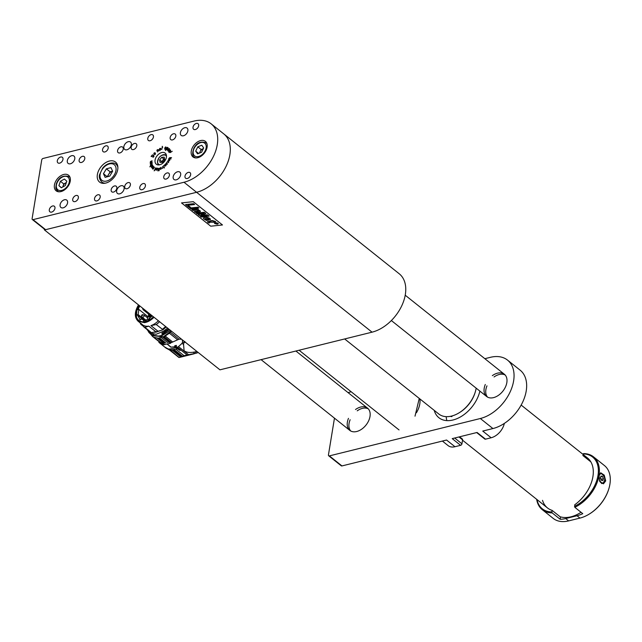 <?xml version="1.0" encoding="UTF-8"?>
<svg xmlns="http://www.w3.org/2000/svg" width="642" height="642" viewBox="0 0 642 642"><rect width="100%" height="100%" fill="white"/><g stroke="black" fill="none" stroke-linecap="round" stroke-linejoin="round"><path stroke-width="0.96" d="M415.013 416.177L419.258 398.425M446.88 420.622A29.163 19.132 128.6 0 1 446.182 416.65A29.163 19.132 -51.4 0 0 446.88 420.622M504.331 423.407A14.228 9.333 128.6 0 1 491.146 437.764L485.496 439.16L477.094 432.467L452.217 438.63L460.611 445.323L454.961 446.72A14.228 9.333 128.6 0 1 448.1 445.612L442.394 441.062M484.846 358.693L490.36 357.329A35.567 23.329 128.6 0 1 507.517 360.106L520.108 370.145A35.567 23.329 128.6 0 1 522.732 401.98A35.567 23.329 128.6 0 1 492.928 428.551L482.752 431.071L491.146 437.764M454.961 446.72L446.567 440.027L341.961 465.932A1.42 0.931 128.6 0 1 341.279 465.819L328.688 455.78A1.42 0.931 -51.4 0 0 329.37 455.892L341.961 465.932M416.425 412.758A19.918 13.065 -51.4 0 0 419.908 398.947M348.478 418.359A14.228 9.333 -51.4 0 0 349.826 430.405A14.228 9.333 -51.4 0 0 365.988 425.1A14.228 9.333 -51.4 0 0 367.561 408.16A14.228 9.333 -51.4 0 0 360.7 407.044A14.228 9.333 -51.4 0 0 355.516 409.524M485.304 384.478A14.228 9.333 -51.4 0 0 486.66 396.523A14.228 9.333 -51.4 0 0 502.822 391.219A14.228 9.333 -51.4 0 0 504.395 374.278A14.228 9.333 -51.4 0 0 497.526 373.163A14.228 9.333 -51.4 0 0 492.35 375.642M348.012 392.575L351.19 391.789M328.688 455.78A1.42 0.931 -51.4 0 1 328.439 454.945L334.466 418.159M507.517 360.106A35.567 23.329 128.6 0 1 510.133 391.941A35.567 23.329 128.6 0 1 480.336 418.512L329.37 455.892M479.879 391.114A29.163 19.132 128.6 0 1 452.971 420.004A29.163 19.132 128.6 0 1 438.895 417.717A29.163 19.132 128.6 0 1 434.225 410.358M368.339 408.898A14.228 9.333 -51.4 0 0 362.377 408.384A14.228 9.333 -51.4 0 0 357.225 410.84M350.139 419.732A14.228 9.333 -51.4 0 0 350.725 430.999M505.174 375.016A14.228 9.333 -51.4 0 0 499.211 374.503A14.228 9.333 -51.4 0 0 494.059 376.958M486.973 385.85A14.228 9.333 -51.4 0 0 487.551 397.117M462.168 438.927A1.42 0.931 128.6 0 1 462.352 439.032A1.42 0.931 128.6 0 1 462.593 439.858L461.943 443.815A1.42 0.931 128.6 0 1 460.611 445.323M485.496 439.16A1.42 0.931 128.6 0 1 484.806 439.048L476.677 432.572M168.445 162.667L167.747 161.656L166.912 162.113L167.899 161.543L168.445 162.667M168.565 162.482L168.365 161.953M168.565 161.904L168.637 162.314M166.093 165.508L165.098 166.045L164.384 165.058L165.548 165.813L165.925 165.451L165.291 164.2L166.093 165.508M165.146 166.069L164.521 164.938M165.114 165.821L165.572 166.005M171.558 157.619L168.91 158.341L169.319 158.879L171.069 158.935L168.742 158.606L169.769 157.643L171.558 157.619M169.247 159.007L168.934 158.486M151.119 156.463L152.395 154.899L153.647 155.252L153.855 156.439L153.342 157.21L151.223 156.271M152.226 155.107L153.647 155.252L153.992 156.094M167.434 147.315L167.963 148.374L165.403 150.541L167.345 147.371L168.068 147.668M168.043 147.628L168.06 148.174M162.266 146.304L162.225 147.315L162.779 147.227L162.201 147.491L161.776 149.538L162.354 146.376M156.929 150.124L158.237 149.602L158.775 150.966L158.141 149.867L157.097 150.204L157.491 151.921L157.113 150.244M158.405 149.738L157.619 149.618L158.237 149.602M157.812 149.73L158.622 151.119M156.881 150.236L157.515 151.945M150.204 163.71L151.496 162.578L152.074 162.627L151.961 163.22L150.292 163.911L150.766 163.18M151.6 162.667L152.074 162.627M150.854 163.919L150.292 163.911M152.981 169.183L152.339 168.645L152.483 167.907L153.615 166.607L152.668 168.597L154.048 166.96L153.085 168.934L154.473 167.313L153.069 169.151L152.339 168.645M154.176 170.86L155.589 167.915L156.287 168.18L155.741 169.544L154.144 170.78M157.94 170.924L158.67 168.348L157.972 170.973M160.685 169.279L160.187 168.18L161.038 167.401L160.917 169.111L160.348 168.958M172.2 151.255L170.154 152.619L172.208 151.303M167.081 172.947A3.555 2.335 -51.4 0 0 164.095 175.603A3.555 2.335 -51.4 0 0 164.36 178.789A3.555 2.335 -51.4 0 0 168.405 177.457A3.555 2.335 -51.4 0 0 168.79 173.22A3.555 2.335 -51.4 0 0 167.081 172.947M173.492 133.785A3.555 2.335 -51.4 0 0 170.507 136.441A3.555 2.335 -51.4 0 0 170.772 139.627A3.555 2.335 -51.4 0 0 174.817 138.303A3.555 2.335 -51.4 0 0 175.202 134.066A3.555 2.335 -51.4 0 0 173.492 133.785M114.493 185.963A3.555 2.335 -51.4 0 0 111.515 188.62A3.555 2.335 -51.4 0 0 111.772 191.806A3.555 2.335 -51.4 0 0 115.817 190.481A3.555 2.335 -51.4 0 0 116.21 186.244A3.555 2.335 -51.4 0 0 114.493 185.963M120.905 146.809A3.555 2.335 -51.4 0 0 117.927 149.466A3.555 2.335 -51.4 0 0 118.184 152.652A3.555 2.335 -51.4 0 0 122.229 151.319A3.555 2.335 -51.4 0 0 122.622 147.09A3.555 2.335 -51.4 0 0 120.905 146.809M128.063 182.609A3.555 2.335 -51.4 0 0 125.086 185.265A3.555 2.335 -51.4 0 0 125.342 188.443A3.555 2.335 -51.4 0 0 129.387 187.119A3.555 2.335 -51.4 0 0 129.78 182.882A3.555 2.335 -51.4 0 0 128.063 182.609M134.475 143.447A3.555 2.335 -51.4 0 0 131.498 146.103A3.555 2.335 -51.4 0 0 131.754 149.289A3.555 2.335 -51.4 0 0 135.799 147.965A3.555 2.335 -51.4 0 0 136.192 143.728A3.555 2.335 -51.4 0 0 134.475 143.447M70.387 163.782A4.695 3.082 128.6 0 1 68.124 163.413A4.695 3.082 128.6 0 1 68.638 157.82A4.695 3.082 128.6 0 1 73.974 156.07A4.695 3.082 128.6 0 1 74.32 160.267A4.695 3.082 128.6 0 1 70.387 163.782M63.173 207.831A4.695 3.082 128.6 0 1 60.91 207.462A4.695 3.082 128.6 0 1 61.423 201.869A4.695 3.082 128.6 0 1 66.76 200.119A4.695 3.082 128.6 0 1 67.105 204.325A4.695 3.082 128.6 0 1 63.173 207.831M126.931 149.779A4.695 3.082 128.6 0 1 124.66 149.409A4.695 3.082 128.6 0 1 125.182 143.816A4.695 3.082 128.6 0 1 130.519 142.067A4.695 3.082 128.6 0 1 130.864 146.272A4.695 3.082 128.6 0 1 126.931 149.779M119.717 193.828A4.695 3.082 128.6 0 1 117.454 193.459A4.695 3.082 128.6 0 1 117.968 187.873A4.695 3.082 128.6 0 1 123.304 186.124A4.695 3.082 128.6 0 1 123.649 190.321A4.695 3.082 128.6 0 1 119.717 193.828M183.468 135.775A4.695 3.082 128.6 0 1 181.204 135.414A4.695 3.082 128.6 0 1 181.726 129.82A4.695 3.082 128.6 0 1 187.063 128.071A4.695 3.082 128.6 0 1 187.408 132.268A4.695 3.082 128.6 0 1 183.468 135.775M176.261 179.832A4.695 3.082 128.6 0 1 173.99 179.463A4.695 3.082 128.6 0 1 174.512 173.87A4.695 3.082 128.6 0 1 179.848 172.12A4.695 3.082 128.6 0 1 180.193 176.325A4.695 3.082 128.6 0 1 176.261 179.832M76.045 195.489A3.555 2.335 -51.4 0 0 73.068 198.145A3.555 2.335 -51.4 0 0 73.324 201.323A3.555 2.335 -51.4 0 0 77.369 199.999A3.555 2.335 -51.4 0 0 77.762 195.762A3.555 2.335 -51.4 0 0 76.045 195.489M82.457 156.327A3.555 2.335 -51.4 0 0 79.48 158.983A3.555 2.335 -51.4 0 0 79.736 162.169A3.555 2.335 -51.4 0 0 83.781 160.845A3.555 2.335 -51.4 0 0 84.174 156.608A3.555 2.335 -51.4 0 0 82.457 156.327M196.34 123.433A3.555 2.335 -51.4 0 0 193.362 126.089A3.555 2.335 -51.4 0 0 193.627 129.275A3.555 2.335 -51.4 0 0 197.664 127.943A3.555 2.335 -51.4 0 0 198.057 123.713A3.555 2.335 -51.4 0 0 196.34 123.433M151.111 134.635A3.555 2.335 -51.4 0 0 148.125 137.292A3.555 2.335 -51.4 0 0 148.39 140.47A3.555 2.335 -51.4 0 0 152.435 139.145A3.555 2.335 -51.4 0 0 152.828 134.908A3.555 2.335 -51.4 0 0 151.111 134.635M105.874 145.83A3.555 2.335 -51.4 0 0 102.897 148.495A3.555 2.335 -51.4 0 0 103.161 151.672A3.555 2.335 -51.4 0 0 107.198 150.348A3.555 2.335 -51.4 0 0 107.591 146.111A3.555 2.335 -51.4 0 0 105.874 145.83M60.645 157.033A3.555 2.335 -51.4 0 0 57.66 159.689A3.555 2.335 -51.4 0 0 57.924 162.875A3.555 2.335 -51.4 0 0 61.969 161.551A3.555 2.335 -51.4 0 0 62.354 157.314A3.555 2.335 -51.4 0 0 60.645 157.033M188.331 172.377A3.555 2.335 -51.4 0 0 185.345 175.033A3.555 2.335 -51.4 0 0 185.61 178.219A3.555 2.335 -51.4 0 0 189.647 176.895A3.555 2.335 -51.4 0 0 190.04 172.658A3.555 2.335 -51.4 0 0 188.331 172.377M143.094 183.58A3.555 2.335 -51.4 0 0 140.117 186.236A3.555 2.335 -51.4 0 0 140.373 189.422A3.555 2.335 -51.4 0 0 144.418 188.09A3.555 2.335 -51.4 0 0 144.811 183.861A3.555 2.335 -51.4 0 0 143.094 183.58M97.857 194.783A3.555 2.335 -51.4 0 0 94.88 197.439A3.555 2.335 -51.4 0 0 95.144 200.617A3.555 2.335 -51.4 0 0 99.181 199.293A3.555 2.335 -51.4 0 0 99.574 195.056A3.555 2.335 -51.4 0 0 97.857 194.783M52.628 205.978A3.555 2.335 -51.4 0 0 49.651 208.634A3.555 2.335 -51.4 0 0 49.907 211.82A3.555 2.335 -51.4 0 0 53.952 210.496A3.555 2.335 -51.4 0 0 54.345 206.259A3.555 2.335 -51.4 0 0 52.628 205.978M161.736 152.547A7.11 4.663 -51.4 0 0 155.781 157.86A7.11 4.663 -51.4 0 0 156.303 164.224A7.11 4.663 -51.4 0 0 164.384 161.575A7.11 4.663 -51.4 0 0 165.171 153.101A7.11 4.663 -51.4 0 0 161.736 152.547M109.349 161.054A12.8 8.402 -51.4 0 0 98.619 170.62A12.8 8.402 -51.4 0 0 99.566 182.079A12.8 8.402 -51.4 0 0 114.115 177.304A12.8 8.402 -51.4 0 0 115.528 162.057A12.8 8.402 -51.4 0 0 109.349 161.054M200.585 140.582A9.959 6.532 -51.4 0 0 192.247 148.021A9.959 6.532 -51.4 0 0 192.977 156.929A9.959 6.532 -51.4 0 0 204.292 153.221A9.959 6.532 -51.4 0 0 205.392 141.36A9.959 6.532 -51.4 0 0 200.585 140.582M32.341 219.524A1.42 0.931 -51.4 0 1 32.1 218.697L41.722 159.962A1.42 0.931 -51.4 0 1 43.046 158.454L194.02 121.073A35.567 23.329 -51.4 0 1 211.178 123.858A35.567 23.329 -51.4 0 1 217.277 144.667A35.567 23.329 -51.4 0 1 183.997 182.256L33.031 219.636L45.622 229.675A1.42 0.931 128.6 0 1 44.94 229.563L32.341 219.524A1.42 0.931 -51.4 0 0 33.031 219.636M63.759 174.464A9.959 6.532 -51.4 0 0 55.413 181.903A9.959 6.532 -51.4 0 0 56.143 190.81A9.959 6.532 -51.4 0 0 67.458 187.095A9.959 6.532 -51.4 0 0 68.558 175.242A9.959 6.532 -51.4 0 0 63.759 174.464M162.819 168.22L162.009 168.284L162.731 168.108L162.57 166.447L162.731 168.108M159.072 170.74L159.569 168.14L159.08 170.772M156.865 170.315L156.479 169.424L157.45 169.063L157.563 168.324L156.905 168.212L157.571 168.124L156.696 170.186M151.472 167.594L151.496 166.808L152.924 165.788L152.676 166.84L151.52 167.61M152.443 166.166L153.053 165.885M150.18 162.506L150.557 161.415L152.09 160.789L150.34 161.92L150.34 162.378L152.026 161.776L150.18 162.506M150.38 165.098L152.17 163.895L150.421 165.098M149.859 166.864L150.589 165.748L152.523 164.938L149.867 166.8M160.123 148.358L160.612 148.374L160.733 149.313L159.657 150.316L159.665 148.463L160.612 148.374M159.657 150.316L159.401 149.827M165.5 147.01L166.053 147.837L164.801 149.305L164.898 147.644L165.813 146.954L166.142 147.524M164.801 149.305L164.737 148.519M170.523 149.955L170.571 151.207L168.942 152.507L170.628 150.589L170.411 150.132L168.565 151.496L170.571 150.051M169.6 149.113L168.99 150.084L168.284 149.49L167.923 149.891L168.22 150.958L167.642 150.533L168.557 148.952L169.255 148.599L169.6 149.113M168.726 149.08L169.496 148.703M154.048 153.077L154.81 152.732L155.46 153.197L154.891 154.497L153.863 153.414L154.995 154.289L155.332 153.366L154.152 153.173M169.921 160.018L169.095 160.965L167.819 160.741L169.015 160.837L169.753 160.059L168.373 159.625L169.921 160.018M164.464 167.987L164.103 167.289L163.638 167.57L164.047 167.145L163.63 165.652L164.464 167.987M167.297 164.216L166.463 164.376L166.085 163.204L166.976 163.076L167.297 164.216M44.121 228.913L44.491 229.956L196.588 192.295A35.567 23.329 -51.4 0 0 226.385 165.724A35.567 23.329 -51.4 0 0 223.769 133.897A35.567 23.329 128.6 0 1 229.868 154.706A35.567 23.329 128.6 0 1 196.588 192.295L45.622 229.675M160.853 169.408L160.388 169.191M161.19 167.915L160.693 167.514L160.299 168.124L160.853 169.255M161.174 168.581L160.901 167.514M160.933 169.087L161.078 168.509M156.608 170.154L156.407 169.745M156.825 169.207L157.515 169.199M157.772 168.774L157.563 168.324M157.073 168.348L157.715 168.26M156.76 170.01L157.394 169.239L156.672 169.247L156.728 170.01L156.56 169.6M155.837 167.987L156.271 168.092M156.239 168.533L155.637 168.052L154.754 169.793L155.292 170.01M156.158 168.718L156.054 168.148M155.717 169.592L156.078 168.645M155.412 169.937L155.629 169.528M154.754 169.793L155.155 169.889M151.512 167.626L151.664 166.936M153.077 166.398L152.331 166.134L151.624 167.41L152.908 166.27L152.331 166.134M151.52 167.337L152.242 167.377M152.507 168.782L152.547 168.212M151.664 162.715L152.242 162.755M152.146 163.004L151.672 162.827L152.146 163.004M150.79 163.036L150.364 163.638L150.838 163.806L151.977 162.867L150.79 163.036M152.106 162.972L151.504 162.691M150.83 166.318L150.541 165.845M160.139 148.374L160.781 148.511M159.826 150.453L159.577 150.011M159.569 149.955L159.36 149.225M159.529 149.361L159.834 148.599M160.725 149.49L160.331 148.39L159.665 148.463M159.794 148.551L159.585 149.859L160.275 150.26M160.709 149.53L160.331 148.39M160.235 150.228L160.556 149.409M159.585 149.859L160.107 150.124M165.981 147.09L166.31 147.66M166.053 147.845L165.532 147.179L164.697 148.479L165.042 149.241L165.716 148.751M166.093 147.885L165.724 147.154M165.668 148.711L165.933 147.748M164.689 148.976L165.548 148.615M170.411 150.132L170.628 150.589M168.019 148.254L167.401 147.508L166.174 149.425L166.912 149.779M168.092 148.31L167.867 147.716M167.305 149.401L167.803 148.406M166.88 149.755L167.209 149.321M166.174 149.425L166.615 149.626M168.934 150.116L168.284 149.49M168.148 151.006L167.642 150.533M167.811 150.669L167.899 150.051M169.44 149.674L169.352 148.872L168.429 149.321L168.982 149.883L169.376 148.904M169.52 149.008L168.838 148.912M153.968 156.263L153.534 155.452L152.355 155.099L151.183 156.239L153.366 156.977L153.534 155.452M151.183 156.239L153.366 156.977M154.216 153.213L154.81 152.732M154.441 154.449L153.96 154.056M154.128 154.192L154.032 153.542M155.428 154.224L154.842 152.957M154.553 154.281L155.163 154.425M169.416 159.144L168.91 158.743M168.052 160.741L169.127 160.965M168.541 159.754L169.913 160.043M166.061 165.54L165.163 164.32M164.472 167.971L164.103 167.289M164.216 167.281L163.525 165.772M168.068 161.68L168.589 161.928M166.511 164.416L166.053 164.031M166.222 164.167L165.965 163.413M166.254 163.341L166.495 162.94M166.663 163.076L167.113 163.18M167.434 164.071L166.8 163.172L166.182 163.895L167.177 164.103L166.8 163.172M112.639 171.237L109.726 176.117L105.136 177.352L103.466 173.709L106.371 168.83L110.962 167.594L112.639 171.237M107.27 176.775L103.466 173.709M107.238 176.719L110.151 171.839L106.371 168.83M112.607 171.181L110.151 171.839M112.615 171.181A4.976 3.266 -51.4 0 0 112.446 171.221A4.976 3.266 -51.4 0 0 108.699 174.279A4.976 3.266 -51.4 0 0 107.848 176.622M61.327 187.793L58.895 185.634L60.428 181.269L64.393 179.062L66.816 181.221L65.283 185.586L61.327 187.793M61.488 187.697L58.895 185.634M60.428 181.269L63.791 183.949L62.707 187.023M63.791 183.949L66.359 182.513M66.343 182.577A4.285 2.809 -51.4 0 0 65.765 182.842A4.285 2.809 -51.4 0 0 63.02 186.132A4.285 2.809 -51.4 0 0 62.812 186.966M197.592 153.855L195.698 151.127L197.792 146.817L201.789 145.236L203.674 147.965L201.58 152.274L197.592 153.855M198.619 153.454L195.698 151.127M197.792 146.817L201.155 149.49L199.373 153.149M201.155 149.49L203.362 148.615A4.285 2.809 -51.4 0 0 203.145 148.703A4.285 2.809 -51.4 0 0 200.103 151.648A4.285 2.809 -51.4 0 0 199.646 153.045M162.611 162.298L160.075 162.426L159.625 159.93L161.712 157.306L164.248 157.178L164.697 159.673L162.611 162.298M159.625 159.93L161.728 161.607L161.856 162.338M161.728 161.607L163.814 158.983L161.712 157.306M163.814 158.983L164.569 158.943M164.577 158.999A2.905 1.902 -51.4 0 0 162.771 160.291A2.905 1.902 -51.4 0 0 161.92 162.338M560.097 516.746A32.012 21.001 -51.4 0 0 581.05 512.292M605.703 480.914L604.242 475.144L600.719 472.777L598.986 475.562L599.797 481.492L603.456 483.827L605.703 480.914M608.536 489.75A31.297 20.536 128.6 0 1 608.48 489.926A31.297 20.536 128.6 0 1 589.187 514.122A31.297 20.536 128.6 0 1 589.027 514.218M574.486 506.345A31.297 20.536 -51.4 0 0 597.999 475.369A31.297 20.536 -51.4 0 0 583.072 453.91L583.594 453.621A32.012 21.001 128.6 0 1 593.497 456.831A32.012 21.001 128.6 0 1 598.986 475.562A32.012 21.001 128.6 0 1 574.799 507.308L574.734 504.789A32.012 21.001 -51.4 0 0 587.422 457.898A32.012 21.001 -51.4 0 0 582.816 455.467L590.825 461.847M536.969 499.548A31.297 20.536 -51.4 0 0 551.871 511.947L552.184 512.91L560.161 519.266A32.012 21.001 128.6 0 0 565.698 518.551L577.006 515.751A32.012 21.001 128.6 0 0 582.776 513.664L574.799 507.308M552.184 512.91A32.012 21.001 128.6 0 1 542.281 509.692L553.195 518.391A32.012 21.001 -51.4 0 0 568.635 520.895L579.951 518.094A32.012 21.001 -51.4 0 0 588.866 514.314A32.012 21.001 -51.4 0 0 608.592 489.573A32.012 21.001 -51.4 0 0 609.9 484.261A32.012 21.001 -51.4 0 0 604.411 465.538L593.497 456.831M582.992 454.367L583.072 453.91M542.281 509.692A32.012 21.001 128.6 0 1 536.664 499.299M551.871 511.947L552.12 510.39A32.012 21.001 -51.4 0 1 547.514 507.958A32.012 21.001 -51.4 0 1 542.522 500.335M560.161 519.266L560.514 517.083L552.12 510.39M450.588 416.297A2.688 1.541 76.1 0 0 452.361 415.856M452.201 415.904A2.287 1.316 -103.9 0 1 451.406 416.112M600.374 477.961L600.984 476.043L602.509 476.428L603.416 478.739L602.798 480.657L601.273 480.272L600.374 477.961M600.719 476.87L602.509 476.428M600.487 477.6L601.153 479.301L603.416 478.739M600.952 479.454A2.183 1.252 76.1 0 0 600.695 478.146A2.183 1.252 76.1 0 0 600.471 477.664M44.491 229.956L219.949 369.832L372.047 332.171A35.567 23.329 -51.4 0 0 401.844 305.6A35.567 23.329 -51.4 0 0 399.22 273.773L211.178 123.858M193.282 201.676L222.485 224.965L210.72 226.201L181.509 202.912L193.282 201.676M207.398 221.819L212.149 220.527L215.656 221.506L213.65 221.723L214.259 222.212L209.284 222.204L209.669 222.814L208.498 222.935L207.398 221.843L207.928 221.458L211.459 221.041M214.259 222.204L213.666 221.723M215.656 221.49L210.977 220.655M194.325 211.563L198.498 211.122L198.627 210.64L196.773 210.119L192.921 210.464L191.918 209.661L197.736 209.035L198.699 209.806L197.937 209.894L200.071 210.753L200.44 211.443L199.75 211.892L195.328 212.382L194.325 211.579L198.498 211.13L198.635 210.624M197.937 209.894L200.44 211.443M191.918 209.645L197.736 209.027L198.699 209.806M200.28 216.33L206.949 215.616L199.261 215.519L198.258 214.717L203.875 213.128L197.255 213.914L196.3 213.152L204.316 212.293L205.833 213.497L201.203 214.805L207.607 214.91L209.132 216.121L201.243 217.092L200.288 216.314L206.844 215.616M209.132 216.113L207.607 214.893L201.243 214.797M196.3 213.144L204.325 212.277L205.833 213.497M198.266 214.709L203.803 213.136M190.907 208.851L189.896 208.048L195.714 207.43L196.725 208.233L190.907 208.851M189.904 208.04L195.722 207.414L196.725 208.233M187.929 205.271L194.614 204.557L193.555 203.707L185.53 204.573L189.221 207.51L190.554 207.366L187.929 205.271L190.554 207.35M194.614 204.541L193.563 203.699L185.53 204.573M222.469 224.949L210.72 226.201L181.525 202.912M197.921 207.189L196.508 207.342L197.929 207.181L198.932 207.992L197.519 208.144L196.508 207.342M197.929 207.181L198.932 207.992M203.418 218.649L203.618 217.975C203.835 217.494 205.079 217.325 207.358 217.437L207.358 217.453C209.477 218.039 210.488 218.77 210.407 219.644C210.488 218.786 209.469 218.047 207.358 217.453C205.079 217.333 203.827 217.51 203.618 217.975L203.418 218.657L206.515 220.495L210.424 219.572M214.749 223.56L217.421 224.227L217.983 223.215L215.319 222.549L214.749 223.56L214.436 223.007M217.983 223.207L218.296 223.745L215.319 222.533L214.749 223.544M217.718 223.247L217.213 224.058L215.014 223.528L215.527 222.718L217.959 223.665M215.014 223.528L217.213 224.058L217.718 223.231M208.963 219.219L206.331 219.668L204.918 218.721L207.856 218.328L208.963 219.227L206.331 219.676L204.894 218.786M217.245 223.729L216.9 222.975L215.03 223.167L216.025 223.223L215.937 223.889L217.245 223.729L216.9 222.959L215.038 223.159M216.226 223.384L215.736 223.721M185.337 342.25L183.885 342.603L184.84 341.488M195.497 351.84L196.621 351.559L195.128 351.92L196.596 353.092L184.021 355.668L179.166 357.506L178.596 356.944M183.885 342.603L183.572 344.505L182.071 343.31L178.492 346.64L188.772 354.825M194.959 353.582L193.258 352.225C189.382 352.819 186.324 352.33 184.094 350.749L183.572 344.505M193.258 352.225L195.128 351.92M170.563 350.339L179.166 357.506L170.098 350.283M198.201 352.498L196.596 353.092M181.18 356.406L173.003 349.89M174.126 349.609L182.28 356.109M187.191 355.066L177.352 347.218L176.478 347.587L180.105 350.484L177.369 348.742L170.05 350.267L165.933 348.052L161.038 344.064M177.352 347.218L178.492 346.64M149.578 333.086L148.39 331.729M149.032 332.612L150.878 334.37M162.924 344.73L158.871 342.314L160.677 343.863L163.172 344.786L170.475 343.326L170.708 342.395M161.15 343.438L161.262 342.756L159.015 341.416M176.478 347.587L176.341 345.364L174.704 345.773L174.857 347.041M171.157 347.194L167.241 344.128M171.518 342.571L164.023 336.601L163.14 336.954L170.62 342.924L179.11 339.153L181.55 339.225M179.03 339.169L170.459 332.251L171.494 331.208M182.264 339.795L182.625 341.953L182.071 343.31M171.655 350.227L170.138 349.023L175.844 347.611L177.352 348.815M175.844 347.611L176.422 345.821M182.625 341.953L183.829 342.916M160.131 342.33L152.523 336.448L150.701 334.177M160.893 342.635L153.783 337.275L158.357 338.206L162.819 336.729L153.013 335.75M170.138 349.023L168.26 348.983L164.32 346.768M161.262 342.756L163.525 343.205L157.314 338.246M161.399 343.51L163.525 343.205M174.704 345.773L176.093 345.557M175.932 346.56L175.025 346.792L175.186 345.781L175.025 346.792A4.55 2.616 76.1 0 0 175.025 346.784L170.78 347.145L167.201 344.136M174.977 346.792L175.097 346.086M177.529 339.69L169.392 333.198L170.459 332.251M169.392 333.198L165.195 336.039L172.722 342.042M164.023 336.601L165.195 336.039M163.14 336.954L171.278 331.031M170.435 330.365L160.765 336.432L152.218 335.116L150.653 333.423M170.475 343.326L162.763 337.098M161.27 337.531L167.482 342.483L168.974 342.05M159.505 337.957L165.716 342.908M164.569 343.165L158.357 338.206M167.578 342.459L168.958 342.122M169.368 329.515L163.02 333.976L163.02 334.899C159.617 336.304 156.648 336.408 154.104 335.22L152.78 334.169M163.02 334.899L161.76 333.896L168.549 328.865M167.61 328.11L161.872 332.46M163.02 333.976L162.49 333.551M161.511 330.253L155.966 332.187L154.016 332.219M160.893 330.453L154.714 332.107M166.182 326.971L163.004 329.747L158.173 331.376L151.368 332.628L144.931 327.348L148.832 326.144L156.054 331.898M165.676 326.569L162.498 329.346L163.004 329.747M149.867 331.753L143.776 326.898L143.816 325.55A15.296 10.031 -51.4 0 0 148.832 326.144M154.008 317.268C151.006 320.286 147.82 322.083 144.466 322.661L138.142 321.257C134.298 317.397 134.419 311.948 138.487 304.894M158.173 331.376L150.95 325.614A15.296 10.031 -51.4 0 0 158.373 320.743M143.784 326.642L140.911 324.354L141.529 323.777M151.368 332.628L149.819 331.81M150.95 325.614L156.255 324.547L162.498 329.346M165.636 326.537L162.338 329.394M156.255 324.547A16.363 10.729 -51.4 0 0 159.553 321.69M140.149 322.862A16.363 10.729 -51.4 0 0 140.911 324.354M143.776 326.898A16.363 10.729 -51.4 0 0 144.931 327.348M153.486 316.851L150.124 319.604L145.654 321.594L142.099 321.843L138.752 320.47C137.027 318.536 136.24 317.236 136.393 316.57C136.184 313.769 135.895 316.474 136.305 312.108L139.009 305.311M139.065 305.359L136.923 309.869L136.393 316.362C136.955 317.678 136.2 317.79 138.784 320.494M152.323 315.928L149.466 318.151L149.819 318.761L143.351 320.759L143.824 319.885L140.686 318.978L140.213 319.852L139.659 319.467M140.213 319.852L137.332 314.829L138.15 314.596L138.833 309.38L138.006 309.621L139.771 305.913M147.796 316.53L138.833 309.38M145.614 320.543L138.15 314.596M143.664 319.885L137.332 314.829M144.827 320.687L143.824 319.885M151.897 315.583L149.064 316.49M147.291 317.004L146.721 317.164M149.714 316.891L151.849 316.37M149.209 316.217L148.438 315.599L148.639 314.131M148.438 315.599L149.297 314.652M149.281 314.933L150.549 315.647M150.718 316.016L149.666 315.856L148.928 316.45M151.729 315.447L150.814 315.992M151.039 315.904A1.42 0.931 128.6 0 1 150.701 315.768L143.142 309.749L142.492 308.152L143.222 308.666M141.513 315.559L142.909 315.214L142.203 314.676L141.513 315.543L142.163 317.172A1.42 0.931 128.6 0 0 143.776 316.642A1.42 0.931 128.6 0 0 143.936 314.949L142.203 314.676M147.146 317.389L148.543 317.044L147.837 316.506L147.146 317.373L147.796 319.002A1.42 0.931 128.6 0 0 149.546 318.288M475.072 392.631L474.839 393.345A24.894 16.331 128.6 0 1 459.495 412.589L458.853 412.975A26.314 17.27 -51.4 0 0 475.072 392.631A26.314 17.27 -51.4 0 0 476.163 388.161M344.658 338.952L438.823 414.026A26.314 17.27 -51.4 0 0 455.122 414.876A26.314 17.27 -51.4 0 0 458.853 412.975M492.928 428.551L480.336 418.512M462.593 439.858L458.958 436.961M461.943 443.815L454.672 438.021M372.047 332.171L183.997 182.256M106.813 180.996A9.959 6.532 -51.4 0 0 115.544 166.358A9.959 6.532 -51.4 0 0 101.789 170.066A9.959 6.532 -51.4 0 0 106.813 180.996M105.296 183.187A11.379 7.463 128.6 0 1 101.797 182.039C99.502 179.415 98.788 176.895 99.646 174.472L102.64 168.22C107.102 162.089 114.966 162.193 115.985 164.24A11.379 7.463 128.6 0 1 117.879 167.401M56.809 183.476A8.105 5.321 -51.4 0 0 63.702 189.599A8.105 5.321 -51.4 0 0 68.052 177.208A8.105 5.321 -51.4 0 0 56.809 183.476M70.01 177.304L69.296 176.735A9.245 6.067 128.6 0 1 70.122 177.625M58.823 191.797A9.245 6.067 128.6 0 1 57.764 191.196C55.79 188.355 55.405 189.647 56.408 183.628C58.936 177.184 63.229 174.881 69.296 176.735M194.117 148.454A8.105 5.321 -51.4 0 0 199.493 156.215A8.105 5.321 -51.4 0 0 205.448 143.969A8.105 5.321 -51.4 0 0 194.117 148.454M206.844 143.423L206.122 142.853A9.245 6.067 128.6 0 1 206.949 143.744M195.65 157.916A9.245 6.067 128.6 0 1 194.598 157.314C192.375 156.311 192.102 153.366 193.764 148.495C196.532 142.845 200.649 140.959 206.122 142.853M166.479 156.375A5.69 3.732 -51.4 0 0 160.99 155.837A5.69 3.732 -51.4 0 0 157.635 162.498A5.69 3.732 -51.4 0 0 159.778 164.769M158.935 164.922A6.043 3.964 128.6 0 1 158.606 164.697A6.043 3.964 128.6 0 1 157.563 162.835A6.043 3.964 128.6 0 1 157.844 160.067M161.455 155.533A6.043 3.964 128.6 0 1 166.142 155.244A6.043 3.964 128.6 0 1 166.43 155.516M579.951 518.094L577.006 515.751M565.698 518.551L568.635 520.895M601.578 473.804A4.695 2.696 76.1 0 0 599.596 479.999A4.695 2.696 76.1 0 0 604.499 481.243A4.695 2.696 76.1 0 0 601.578 473.804M599.195 474.639A4.976 2.857 -103.9 0 1 600.471 473.571A4.976 2.857 -103.9 0 1 601.337 473.587A4.976 2.857 -103.9 0 1 602.838 474.566M604.499 481.259A4.976 2.857 -103.9 0 1 602.862 483.241A4.976 2.857 -103.9 0 1 599.443 480.657M180.498 356.735L172.168 350.099M184.021 355.668L175.876 349.176M169.793 350.203L168.26 348.983M170.05 350.267L168.533 349.055M163.172 344.786L161.656 343.574M164.769 344.738L163.253 343.534M144.378 309.588A1.42 0.931 128.6 0 1 143.142 309.749M150.469 317.493L149.57 316.779A1.42 0.931 128.6 0 1 149.69 318.015M399.027 429.923L299.084 350.243M367.561 408.16L295.906 351.03M349.826 430.405L261.077 359.648M504.395 374.278L405.214 295.208M486.66 396.523L391.355 320.543M462.352 439.032L459.568 436.809M117.646 165.572L115.985 164.24M103.458 183.371L101.797 182.039M58.486 191.765L57.764 191.196M195.312 157.884L194.598 157.314M166.43 155.468L166.142 155.244C161.254 154.184 158.373 156.68 157.491 162.731L158.887 164.922M462.537 440.203L547.514 507.958M521.16 405.07L587.422 457.898M601.61 483.554L602.862 483.241C605.719 480.088 605.237 476.862 601.426 473.587L599.548 473.804M196.934 351.487L196.035 351.712M179.407 357.45L194.044 353.822M169.761 350.195L178.845 357.433M158.871 342.314L158.991 341.608M152.611 336.52L159.312 341.865M152.218 335.116L153.053 335.782M161.391 330.293L155.982 332.187M146.817 329.322L149.45 332.676L156.062 334.322L164.48 330.799L167.562 328.078M143.808 325.775L138.134 321.257M147.13 317.493L143.936 314.949M146.207 320.398L142.163 317.172M148.454 319.531L147.796 319.002M149.57 316.779L147.837 316.506"/></g></svg>
